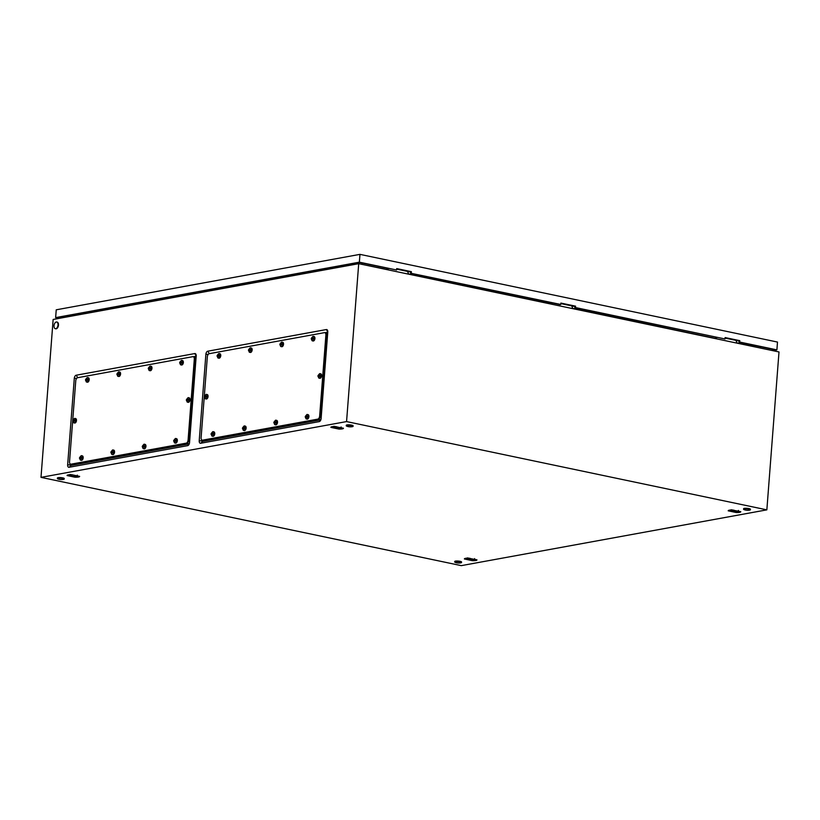 <?xml version="1.0" encoding="UTF-8"?>
<svg xmlns="http://www.w3.org/2000/svg" width="820" height="820" viewBox="0 0 820 820"><rect width="100%" height="100%" fill="white"/><g stroke="black" fill="none" stroke-linecap="round" stroke-linejoin="round"><path stroke-width="1.23" d="M202.448 440.217L202.683 441.416L320.835 419.85M327.754 332.213L325.058 332.705M189.256 443.866L71.104 465.432L70.879 464.233M193.479 356.731L196.185 356.228M461.291 565.636L41 477.363L346.563 421.582L766.854 509.855L461.291 565.636M346.563 421.582L358.709 263.681L53.146 319.462L41 477.363M327.774 332.028L321.112 418.538A2.839 1.609 101.9 0 1 320.107 421.08A2.839 1.609 101.9 0 1 319.236 421.613L200.674 443.261A2.839 1.609 101.9 0 1 199.219 440.791L205.881 354.281A2.839 1.609 101.9 0 1 207.757 351.196L326.319 329.558A2.839 1.609 101.9 0 1 327.611 330.542A2.839 1.609 101.9 0 1 327.774 332.028M69.095 467.287L187.667 445.639A2.839 1.609 -78.1 0 0 188.538 445.106A2.839 1.609 -78.1 0 0 189.543 442.554L196.195 356.044A2.839 1.609 -78.1 0 0 196.041 354.558A2.839 1.609 -78.1 0 0 194.75 353.574L76.178 375.222A2.839 1.609 -78.1 0 0 74.302 378.297L67.65 464.807A2.839 1.609 -78.1 0 0 69.095 467.287L71.104 465.432M358.709 263.681L779 351.954L766.854 509.855M338.865 429.055L339.818 429.065A5.976 1.107 -175.6 0 0 340.741 429.044A5.976 1.107 -175.6 0 0 341.591 428.983A5.976 1.107 -175.6 0 0 342.319 428.88A5.976 1.107 -175.6 0 0 342.883 428.747A5.976 1.107 -175.6 0 0 343.252 428.583A5.976 1.107 -175.6 0 0 343.447 428.388A5.976 1.107 -175.6 0 0 343.436 428.224L334.539 426.533A5.976 1.107 -175.6 0 0 333.607 426.564A5.976 1.107 -175.6 0 0 332.756 426.625A5.976 1.107 -175.6 0 0 332.028 426.718A5.976 1.107 -175.6 0 0 331.464 426.861A5.976 1.107 -175.6 0 0 331.095 427.015A5.976 1.107 -175.6 0 0 331.034 427.056A5.976 1.107 -175.6 0 0 330.901 427.22A5.976 1.107 -175.6 0 0 330.911 427.384L338.865 429.055L338.219 428.317M736.186 512.51L737.139 512.52A5.976 1.107 -175.6 0 0 738.061 512.5A5.976 1.107 -175.6 0 0 738.912 512.438A5.976 1.107 -175.6 0 0 739.64 512.336A5.976 1.107 -175.6 0 0 740.204 512.203A5.976 1.107 -175.6 0 0 740.573 512.039A5.976 1.107 -175.6 0 0 740.767 511.834A5.976 1.107 -175.6 0 0 740.757 511.67L731.86 509.989A5.976 1.107 -175.6 0 0 730.928 510.009A5.976 1.107 -175.6 0 0 730.077 510.071A5.976 1.107 -175.6 0 0 729.349 510.173A5.976 1.107 -175.6 0 0 728.785 510.306A5.976 1.107 -175.6 0 0 728.416 510.47A5.976 1.107 -175.6 0 0 728.355 510.511A5.976 1.107 -175.6 0 0 728.221 510.665A5.976 1.107 -175.6 0 0 728.232 510.839L736.186 512.51L735.54 511.772M75.04 477.219C78.095 477.26 79.622 476.984 79.622 476.379L71.668 474.708C68.613 474.667 67.086 474.944 67.086 475.549L75.04 477.219L74.405 476.481M67.219 475.221L68.326 474.862M472.361 560.665L473.314 560.685A5.976 1.107 -175.6 0 0 474.237 560.654A5.976 1.107 -175.6 0 0 475.087 560.593A5.976 1.107 -175.6 0 0 475.815 560.501A5.976 1.107 -175.6 0 0 476.379 560.357A5.976 1.107 -175.6 0 0 476.758 560.203A5.976 1.107 -175.6 0 0 476.943 559.999A5.976 1.107 -175.6 0 0 476.943 559.834L468.035 558.153A5.976 1.107 -175.6 0 0 467.113 558.174A5.976 1.107 -175.6 0 0 466.262 558.236A5.976 1.107 -175.6 0 0 465.534 558.338A5.976 1.107 -175.6 0 0 464.971 558.471A5.976 1.107 -175.6 0 0 464.591 558.635A5.976 1.107 -175.6 0 0 464.54 558.666A5.976 1.107 -175.6 0 0 464.407 558.83A5.976 1.107 -175.6 0 0 464.407 558.994L472.361 560.665L471.726 559.927M361.989 264.368L361.938 262.974M361.476 264.255L386.579 269.329M408.503 273.931L550.794 303.82M572.719 308.422L714.999 338.311M736.924 342.914L760.048 347.967M761.032 346.798L760.109 347.782M71.207 315.136L71.863 316.048M728.232 510.839L729.472 510.153M464.407 558.994L465.647 558.317M330.911 427.384L332.151 426.697M56.272 322.014A3.413 1.937 101.9 0 1 56.713 322.014A3.413 1.937 101.9 0 1 57.974 325.376A3.413 1.937 101.9 0 1 55.76 328.707A3.413 1.937 101.9 0 1 55.309 328.697A3.413 1.937 101.9 0 1 54.058 325.345A3.413 1.937 101.9 0 1 56.272 322.014M56.939 322.086A3.413 1.937 101.9 0 1 57.174 322.106A3.413 1.937 101.9 0 1 58.435 325.468A3.413 1.937 101.9 0 1 56.221 328.799A3.413 1.937 101.9 0 1 55.77 328.799A3.413 1.937 101.9 0 1 55.545 328.728M63.601 479.372A10.537 10.537 0 0 1 63.437 479.413A10.537 10.537 0 0 1 57.923 478.941A3.413 0.635 4.4 0 1 57.379 478.542A3.413 0.635 4.4 0 1 58.035 478.234A3.413 0.635 4.4 0 1 61.869 478.285A3.413 0.635 4.4 0 1 64.196 479.075A3.413 0.635 4.4 0 1 63.601 479.372A3.413 0.635 4.4 0 1 63.55 479.392M57.379 478.542L57.42 477.988A3.413 0.635 4.4 0 1 58.076 477.67A3.413 0.635 4.4 0 1 61.91 477.732A3.413 0.635 4.4 0 1 64.237 478.511L64.196 479.075M749.787 510.091A10.537 10.537 0 0 1 744.109 509.661A3.413 0.635 4.4 0 1 743.566 509.261A3.413 0.635 4.4 0 1 744.222 508.943A3.413 0.635 4.4 0 1 748.055 509.005A3.413 0.635 4.4 0 1 750.382 509.784A3.413 0.635 4.4 0 1 749.787 510.091A3.413 0.635 4.4 0 1 749.726 510.101M743.566 509.261L743.607 508.707A3.413 0.635 4.4 0 1 744.263 508.39A3.413 0.635 4.4 0 1 748.096 508.441A3.413 0.635 4.4 0 1 750.423 509.23L750.382 509.784M460.922 562.827A10.537 10.537 0 0 1 455.243 562.387A3.413 0.635 4.4 0 1 454.7 561.997A3.413 0.635 4.4 0 1 455.356 561.679A3.413 0.635 4.4 0 1 459.19 561.741A3.413 0.635 4.4 0 1 461.516 562.52A3.413 0.635 4.4 0 1 460.922 562.827A3.413 0.635 4.4 0 1 460.86 562.838M454.7 561.997L454.741 561.444A3.413 0.635 4.4 0 1 455.397 561.126A3.413 0.635 4.4 0 1 459.231 561.177A3.413 0.635 4.4 0 1 461.557 561.966L461.516 562.52M352.467 426.646A10.537 10.537 0 0 1 346.788 426.205A3.413 0.635 4.4 0 1 346.245 425.816A3.413 0.635 4.4 0 1 346.901 425.498A3.413 0.635 4.4 0 1 350.734 425.549A3.413 0.635 4.4 0 1 353.061 426.338A3.413 0.635 4.4 0 1 352.467 426.646A3.413 0.635 4.4 0 1 352.415 426.656M346.245 425.816L346.286 425.252A3.413 0.635 4.4 0 1 346.942 424.934A3.413 0.635 4.4 0 1 350.776 424.996A3.413 0.635 4.4 0 1 353.102 425.775L353.061 426.338M409.323 271.512A1.732 0.984 101.9 0 1 408.995 271.656A1.732 0.984 101.9 0 1 408.77 271.656A1.732 0.984 101.9 0 1 408.565 271.563M388.557 268.57L386.886 269.595M408.585 274.146L407.571 271.41M386.333 269.483L388.003 268.447M737.744 340.495A1.732 0.984 101.9 0 1 737.416 340.638A1.732 0.984 101.9 0 1 737.19 340.638A1.732 0.984 101.9 0 1 736.985 340.546M716.977 337.543L715.306 338.578M737.006 343.129L735.991 340.382M714.753 338.455L716.424 337.43M573.539 306.003A1.732 0.984 101.9 0 1 573.211 306.147A1.732 0.984 101.9 0 1 572.985 306.147A1.732 0.984 101.9 0 1 572.77 306.055M552.762 303.062L551.101 304.087M572.801 308.638L571.776 305.891M550.548 303.964L552.208 302.939M410.687 272.055L408.842 271.676A1.732 0.984 -78.1 0 0 408.842 271.676A1.732 0.984 -78.1 0 0 409.067 271.676A1.732 0.984 -78.1 0 0 409.395 271.522M737.221 340.648A1.732 0.984 -78.1 0 0 737.262 340.648A1.732 0.984 -78.1 0 0 737.487 340.659A1.732 0.984 -78.1 0 0 737.816 340.505M574.902 306.547L573.047 306.157A1.732 0.984 -78.1 0 0 573.047 306.157A1.732 0.984 -78.1 0 0 573.272 306.167A1.732 0.984 -78.1 0 0 573.611 306.014M575.476 307.561L724.993 338.967L574.81 307.684L575.476 307.561L575.589 306.167L560.89 303.082L560.777 304.476L560.111 304.599L410.605 273.193L560.777 304.476M59.163 318.365L55.637 317.617L359.365 262.174L396.572 269.985L396.675 268.591L411.373 271.676L411.271 273.07M359.365 262.174L359.959 254.364L56.242 309.806L55.637 317.617M771.794 350.437L775.31 349.802L739.025 342.176L739.691 342.053L739.794 340.659L725.095 337.573L724.993 338.967M739.691 342.053L776.899 349.873L772.717 350.632M359.959 254.364L777.493 342.063L776.899 349.873M59.829 318.242L57.226 317.688L359.611 262.492L396.572 269.985M739.025 342.176L739.127 340.782L725.075 337.83M574.81 307.684L574.922 306.29L560.87 303.338M410.605 273.193L410.707 271.799L396.654 268.847M739.127 340.782L739.794 340.659M410.707 271.799L411.373 271.676M574.922 306.29L575.589 306.167M319.656 416.037A2.849 1.609 101.9 0 1 317.781 419.133L202.56 440.166A2.849 1.609 101.9 0 1 202.191 440.166A2.849 1.609 101.9 0 1 201.105 437.685L207.337 356.772A2.849 1.609 101.9 0 1 209.223 353.686L324.433 332.654A2.849 1.609 101.9 0 1 324.802 332.654A2.849 1.609 101.9 0 1 325.888 335.134L319.656 416.037L320.282 416.17A2.849 1.609 101.9 0 1 318.396 419.266L203.186 440.299A2.849 1.609 101.9 0 1 202.817 440.289A2.849 1.609 101.9 0 1 202.519 440.176L203.186 440.299A2.849 1.609 101.9 0 1 202.817 440.289L202.191 440.166M325.099 332.776A2.849 1.609 101.9 0 1 325.427 332.787A2.849 1.609 101.9 0 1 326.503 335.267L320.282 416.17A2.849 1.609 101.9 0 1 318.396 419.266L203.186 440.299L204.559 440.586M326.801 333.074L325.427 332.787A2.849 1.609 101.9 0 1 326.503 335.267L320.282 416.17L321.286 416.375M205.963 396.009A1.138 0.646 101.9 0 0 204.692 396.244L204.897 397.505L206.537 396.665L205.707 395.445L204.446 396.357L206.086 394.379A2.276 1.291 101.9 0 1 206.117 394.379A2.276 1.291 101.9 0 1 206.414 394.379A2.276 1.291 101.9 0 1 207.255 396.613A2.276 1.291 101.9 0 1 205.779 398.838A2.276 1.291 101.9 0 1 205.482 398.838A2.276 1.291 101.9 0 1 205.174 398.704L204.426 396.542M206.896 394.543A2.276 1.291 101.9 0 1 207.193 394.543A2.276 1.291 101.9 0 1 208.034 396.777A2.276 1.291 101.9 0 1 206.558 399.002A2.276 1.291 101.9 0 1 206.261 399.002A2.276 1.291 101.9 0 1 205.984 398.889M205.748 395.875L204.395 397.054M206.558 396.193L205.779 396.039M204.826 396.9L205.594 397.228M205.584 397.106L204.856 396.952M205.615 396.357L204.877 396.203M205.646 396.296L204.918 396.142M218.653 355.183A1.138 0.646 101.9 0 0 217.382 355.419L217.587 356.679L219.227 355.839L218.397 354.619L217.136 355.531L218.776 353.553A2.276 1.291 101.9 0 1 218.807 353.553A2.276 1.291 101.9 0 1 219.104 353.553A2.276 1.291 101.9 0 1 219.945 355.798A2.276 1.291 101.9 0 1 218.468 358.012A2.276 1.291 101.9 0 1 218.171 358.012A2.276 1.291 101.9 0 1 217.864 357.879L217.115 355.716M219.586 353.717A2.276 1.291 101.9 0 1 219.883 353.717A2.276 1.291 101.9 0 1 220.723 355.962A2.276 1.291 101.9 0 1 219.247 358.176A2.276 1.291 101.9 0 1 218.95 358.176A2.276 1.291 101.9 0 1 218.673 358.063M218.438 355.05L217.085 356.228M219.247 355.367L218.468 355.214M218.602 355.88A1.138 0.646 101.9 0 1 218.253 356.556L217.925 356.454M217.515 356.075L218.284 356.403M218.274 356.28L217.546 356.126M218.304 355.531L217.566 355.378M218.335 355.47L217.607 355.316M250.049 349.453A1.138 0.646 101.9 0 0 248.778 349.679L248.972 350.939L250.612 350.109L249.792 348.889L248.532 349.802L250.161 347.823A2.276 1.291 101.9 0 1 250.202 347.823A2.276 1.291 101.9 0 1 250.5 347.823A2.276 1.291 101.9 0 1 251.33 350.058A2.276 1.291 101.9 0 1 249.854 352.282A2.276 1.291 101.9 0 1 249.557 352.282A2.276 1.291 101.9 0 1 249.259 352.139L248.501 349.986M250.981 347.987A2.276 1.291 101.9 0 1 251.279 347.987A2.276 1.291 101.9 0 1 252.119 350.222A2.276 1.291 101.9 0 1 250.633 352.446A2.276 1.291 101.9 0 1 250.336 352.446A2.276 1.291 101.9 0 1 250.069 352.323M249.823 349.32L248.48 350.499M250.633 349.638L249.864 349.484M249.987 350.15A1.138 0.646 101.9 0 1 249.639 350.827L249.321 350.724M248.901 350.345L249.68 350.673M249.669 350.55L248.931 350.396M249.69 349.802L248.952 349.648M249.731 349.74L248.993 349.586M279.928 344.062L281.557 342.094A2.276 1.291 101.9 0 1 281.588 342.094A2.276 1.291 101.9 0 1 281.885 342.094A2.276 1.291 101.9 0 1 282.726 344.328A2.276 1.291 101.9 0 1 281.25 346.553A2.276 1.291 101.9 0 1 280.952 346.553A2.276 1.291 101.9 0 1 280.645 346.409L279.897 344.256M282.059 343.683L280.512 343.283L279.866 344.769L281.034 345.087L282.059 343.683M282.367 342.258A2.276 1.291 101.9 0 1 282.664 342.258A2.276 1.291 101.9 0 1 283.505 344.492A2.276 1.291 101.9 0 1 282.029 346.716A2.276 1.291 101.9 0 1 281.731 346.716A2.276 1.291 101.9 0 1 281.455 346.593M281.434 343.723A1.138 0.646 101.9 0 0 280.163 343.949L279.866 344.769M282.029 343.898L281.26 343.754M281.383 344.42A1.138 0.646 101.9 0 1 281.034 345.087L280.717 344.994M280.296 344.615L281.065 344.943M281.055 344.82L280.327 344.666M281.219 343.59L280.43 344.646M280.471 344.185L279.928 344.072M281.086 344.072L280.348 343.918M281.127 344.01L280.389 343.857M312.83 337.994A1.138 0.646 101.9 0 0 311.559 338.219L311.754 339.48L313.394 338.65L312.574 337.43L311.313 338.342L312.943 336.364A2.276 1.291 101.9 0 1 312.984 336.354A2.276 1.291 101.9 0 1 313.281 336.364A2.276 1.291 101.9 0 1 314.121 338.598A2.276 1.291 101.9 0 1 312.635 340.823A2.276 1.291 101.9 0 1 312.338 340.823A2.276 1.291 101.9 0 1 312.041 340.679L311.282 338.527M313.763 336.518A2.276 1.291 101.9 0 1 314.06 336.528A2.276 1.291 101.9 0 1 314.901 338.762A2.276 1.291 101.9 0 1 313.414 340.987A2.276 1.291 101.9 0 1 313.117 340.987A2.276 1.291 101.9 0 1 312.851 340.864M312.604 337.861L311.262 339.039M313.414 338.168L312.645 338.024M311.682 338.885L312.461 339.213M312.451 339.09L311.713 338.937M312.471 338.342L311.743 338.188M312.512 338.281L311.774 338.127M319.503 375.283A1.138 0.646 101.9 0 0 318.242 375.509L318.437 376.769L320.077 375.939L319.257 374.719L317.996 375.632L319.626 373.654A2.276 1.291 101.9 0 1 319.656 373.643A2.276 1.291 101.9 0 1 319.954 373.654A2.276 1.291 101.9 0 1 320.794 375.888A2.276 1.291 101.9 0 1 319.318 378.112A2.276 1.291 101.9 0 1 319.021 378.112A2.276 1.291 101.9 0 1 318.724 377.969L317.965 375.816M320.446 373.807A2.276 1.291 101.9 0 1 320.733 373.817A2.276 1.291 101.9 0 1 321.573 376.052A2.276 1.291 101.9 0 1 320.097 378.276A2.276 1.291 101.9 0 1 319.8 378.276A2.276 1.291 101.9 0 1 319.534 378.153M319.287 375.15L317.945 376.329M320.097 375.457L319.329 375.314M318.365 376.175L319.144 376.503M319.134 376.38L318.396 376.226M319.154 375.632L318.416 375.478M319.195 375.57L318.457 375.416M306.813 416.109A1.138 0.646 101.9 0 0 305.553 416.334L305.747 417.595L307.387 416.765L306.567 415.545L305.306 416.457L306.936 414.479A2.276 1.291 101.9 0 1 306.967 414.469A2.276 1.291 101.9 0 1 307.264 414.479A2.276 1.291 101.9 0 1 308.105 416.714A2.276 1.291 101.9 0 1 306.629 418.938A2.276 1.291 101.9 0 1 306.332 418.938A2.276 1.291 101.9 0 1 306.034 418.794L305.276 416.642M307.756 414.633A2.276 1.291 101.9 0 1 308.043 414.643A2.276 1.291 101.9 0 1 308.884 416.878A2.276 1.291 101.9 0 1 307.408 419.102A2.276 1.291 101.9 0 1 307.111 419.102A2.276 1.291 101.9 0 1 306.834 418.979M306.598 415.976L305.245 417.154M307.408 416.283L306.639 416.14M305.675 417.001L306.444 417.318M306.444 417.206L305.706 417.052M306.465 416.457L305.727 416.304M306.506 416.396L305.768 416.242M275.428 421.839A1.138 0.646 101.9 0 0 274.157 422.064L274.351 423.325L275.991 422.495L275.171 421.275L273.911 422.187L275.54 420.209A2.276 1.291 101.9 0 1 275.582 420.209A2.276 1.291 101.9 0 1 275.879 420.209A2.276 1.291 101.9 0 1 276.719 422.443A2.276 1.291 101.9 0 1 275.233 424.668A2.276 1.291 101.9 0 1 274.936 424.668A2.276 1.291 101.9 0 1 274.638 424.524L273.88 422.372M276.361 420.373A2.276 1.291 101.9 0 1 276.658 420.373A2.276 1.291 101.9 0 1 277.498 422.607A2.276 1.291 101.9 0 1 276.012 424.832A2.276 1.291 101.9 0 1 275.725 424.832A2.276 1.291 101.9 0 1 275.448 424.709M275.202 421.705L273.859 422.884M276.012 422.013L275.243 421.869M274.28 422.731L275.059 423.058M275.048 422.935L274.31 422.782M275.069 422.187L274.341 422.033M275.11 422.126L274.372 421.972M242.525 427.907L244.155 425.939A2.276 1.291 101.9 0 1 244.186 425.939A2.276 1.291 101.9 0 1 244.483 425.939A2.276 1.291 101.9 0 1 245.323 428.173A2.276 1.291 101.9 0 1 243.847 430.397A2.276 1.291 101.9 0 1 243.55 430.397A2.276 1.291 101.9 0 1 243.243 430.254L242.494 428.101M244.657 427.527L243.109 427.128L242.464 428.614L243.632 428.942L244.657 427.527M244.965 426.103A2.276 1.291 101.9 0 1 245.262 426.103A2.276 1.291 101.9 0 1 246.102 428.337A2.276 1.291 101.9 0 1 244.626 430.561A2.276 1.291 101.9 0 1 244.329 430.561A2.276 1.291 101.9 0 1 244.052 430.438M244.032 427.568A1.138 0.646 101.9 0 0 242.761 427.794L242.464 428.614M244.626 427.753L243.858 427.599M242.894 428.46L243.663 428.788M243.653 428.665L242.925 428.511M243.817 427.435L243.027 428.491M243.068 428.03L242.525 427.917M243.683 427.917L242.945 427.763M243.724 427.856L242.986 427.702M212.647 433.298A1.138 0.646 101.9 0 0 211.375 433.534L211.57 434.795L213.21 433.954L212.39 432.734L211.129 433.647L212.759 431.668A2.276 1.291 101.9 0 1 212.8 431.668A2.276 1.291 101.9 0 1 213.097 431.668A2.276 1.291 101.9 0 1 213.928 433.913A2.276 1.291 101.9 0 1 212.452 436.127A2.276 1.291 101.9 0 1 212.154 436.127A2.276 1.291 101.9 0 1 211.857 435.994L211.099 433.831M213.579 431.832A2.276 1.291 101.9 0 1 213.876 431.832A2.276 1.291 101.9 0 1 214.717 434.077A2.276 1.291 101.9 0 1 213.231 436.291A2.276 1.291 101.9 0 1 212.933 436.291A2.276 1.291 101.9 0 1 212.667 436.178M212.421 433.165L211.078 434.344M213.231 433.483L212.462 433.329M212.585 433.995A1.138 0.646 101.9 0 1 212.236 434.672L211.919 434.569M211.498 434.19L212.277 434.518M212.267 434.395L211.529 434.241M212.288 433.647L211.56 433.493M212.329 433.585L211.591 433.431M470.567 558.492A3.7 0.687 -175.6 0 0 469.194 558.451A3.7 0.687 -175.6 0 0 467.021 558.851A3.7 0.687 -175.6 0 0 467.062 559.045A3.7 0.687 -175.6 0 0 468.517 559.588A3.7 0.687 -175.6 0 0 472.197 559.937A3.7 0.687 -175.6 0 0 474.308 559.599A3.7 0.687 -175.6 0 0 474.36 559.537A3.7 0.687 -175.6 0 0 474.237 559.271M469.932 558.358L467.297 557.907L467.021 558.851L466.877 558.184M474.185 559.353L474.626 558.604M734.382 510.337A3.7 0.687 -175.6 0 0 733.008 510.286A3.7 0.687 -175.6 0 0 730.845 510.686A3.7 0.687 -175.6 0 0 730.876 510.88A3.7 0.687 -175.6 0 0 732.342 511.424A3.7 0.687 -175.6 0 0 736.011 511.772A3.7 0.687 -175.6 0 0 738.123 511.444A3.7 0.687 -175.6 0 0 738.184 511.372A3.7 0.687 -175.6 0 0 738.061 511.106M731.102 509.753L730.845 510.686L730.702 510.019M733.746 510.204L731.112 509.753M738 511.198L738.451 510.44M337.061 426.882A3.7 0.687 -175.6 0 0 335.687 426.841A3.7 0.687 -175.6 0 0 333.525 427.23A3.7 0.687 -175.6 0 0 333.555 427.425A3.7 0.687 -175.6 0 0 335.021 427.978A3.7 0.687 -175.6 0 0 338.691 428.317A3.7 0.687 -175.6 0 0 340.802 427.989A3.7 0.687 -175.6 0 0 340.864 427.927A3.7 0.687 -175.6 0 0 340.741 427.65M336.425 426.748L333.791 426.297L333.525 427.23L333.381 426.574M340.679 427.743L341.13 426.984M73.246 475.046A3.7 0.687 -175.6 0 0 71.873 474.995A3.7 0.687 -175.6 0 0 69.7 475.395A3.7 0.687 -175.6 0 0 69.741 475.59A3.7 0.687 -175.6 0 0 71.196 476.133A3.7 0.687 -175.6 0 0 74.876 476.481A3.7 0.687 -175.6 0 0 76.988 476.153A3.7 0.687 -175.6 0 0 77.039 476.082A3.7 0.687 -175.6 0 0 76.926 475.815M72.611 474.913L69.977 474.462L69.7 475.395L69.556 474.739M76.865 475.907L77.305 475.149M188.087 440.063A2.849 1.609 101.9 0 1 186.201 443.159L70.992 464.181A2.849 1.609 101.9 0 1 70.623 464.181A2.849 1.609 101.9 0 1 69.536 461.701L75.758 380.798A2.849 1.609 101.9 0 1 77.644 377.702L192.854 356.669A2.849 1.609 101.9 0 1 193.223 356.669A2.849 1.609 101.9 0 1 194.309 359.15L188.087 440.063L188.702 440.186A2.849 1.609 101.9 0 1 186.816 443.282L71.606 464.315A2.849 1.609 101.9 0 1 71.237 464.315A2.849 1.609 101.9 0 1 70.94 464.192M193.52 356.792A2.849 1.609 101.9 0 1 193.848 356.803A2.849 1.609 101.9 0 1 194.934 359.283L188.702 440.186A2.849 1.609 101.9 0 1 186.816 443.282L71.606 464.315A2.849 1.609 101.9 0 1 71.237 464.315L70.623 464.181M195.221 357.089L193.848 356.803A2.849 1.609 101.9 0 1 194.934 359.283L188.702 440.186L189.707 440.401M72.877 420.373L74.507 418.405A2.276 1.291 101.9 0 1 74.538 418.395A2.276 1.291 101.9 0 1 74.835 418.395A2.276 1.291 101.9 0 1 75.676 420.639A2.276 1.291 101.9 0 1 74.2 422.864A2.276 1.291 101.9 0 1 73.902 422.853A2.276 1.291 101.9 0 1 73.605 422.72L72.847 420.557M75.01 419.994L73.472 419.584L72.826 421.08L73.984 421.398L75.01 419.994M75.327 418.559A2.276 1.291 101.9 0 1 75.614 418.559A2.276 1.291 101.9 0 1 76.455 420.803A2.276 1.291 101.9 0 1 74.979 423.028A2.276 1.291 101.9 0 1 74.681 423.017A2.276 1.291 101.9 0 1 74.415 422.905M74.384 420.024A1.138 0.646 101.9 0 0 73.123 420.26L72.826 421.08M74.979 420.209L74.21 420.065M74.333 420.721A1.138 0.646 101.9 0 1 73.984 421.398L73.667 421.306M73.246 420.926L74.015 421.244M74.015 421.131L73.277 420.978M74.169 419.891L73.38 420.957M73.421 420.496L72.877 420.383M74.036 420.383L73.298 420.229M74.077 420.322L73.339 420.168M87.074 379.199A1.138 0.646 101.9 0 0 85.813 379.434L86.008 380.695L87.648 379.865L86.828 378.635L85.567 379.558L87.197 377.579A2.276 1.291 101.9 0 1 87.227 377.569A2.276 1.291 101.9 0 1 87.525 377.569A2.276 1.291 101.9 0 1 88.365 379.814A2.276 1.291 101.9 0 1 86.889 382.038A2.276 1.291 101.9 0 1 86.592 382.028A2.276 1.291 101.9 0 1 86.295 381.894L85.536 379.732M88.017 377.733A2.276 1.291 101.9 0 1 88.304 377.733A2.276 1.291 101.9 0 1 89.144 379.978A2.276 1.291 101.9 0 1 87.668 382.202A2.276 1.291 101.9 0 1 87.371 382.192A2.276 1.291 101.9 0 1 87.105 382.079M86.858 379.065L85.516 380.255M87.668 379.383L86.899 379.24M85.936 380.101L86.715 380.418M86.705 380.306L85.967 380.152M86.725 379.558L85.987 379.404M86.766 379.496L86.028 379.342M118.469 373.469A1.138 0.646 101.9 0 0 117.198 373.705L117.403 374.965L119.043 374.135L118.213 372.905L116.952 373.828L118.592 371.849A2.276 1.291 101.9 0 1 118.623 371.839A2.276 1.291 101.9 0 1 118.92 371.839A2.276 1.291 101.9 0 1 119.761 374.084A2.276 1.291 101.9 0 1 118.275 376.308A2.276 1.291 101.9 0 1 117.988 376.298A2.276 1.291 101.9 0 1 117.68 376.165L116.922 374.002M119.402 372.003A2.276 1.291 101.9 0 1 119.699 372.003A2.276 1.291 101.9 0 1 120.54 374.248A2.276 1.291 101.9 0 1 119.064 376.472A2.276 1.291 101.9 0 1 118.767 376.462A2.276 1.291 101.9 0 1 118.49 376.349M118.254 373.336L116.901 374.525M119.054 373.654L118.285 373.51M117.332 374.371L118.1 374.689M118.09 374.576L117.362 374.422M118.121 373.828L117.383 373.674M118.152 373.766L117.424 373.612M149.865 367.739A1.138 0.646 101.9 0 0 148.594 367.975L148.789 369.236L150.429 368.395L149.609 367.175L148.348 368.088L149.978 366.12A2.276 1.291 101.9 0 1 150.019 366.109A2.276 1.291 101.9 0 1 150.306 366.109A2.276 1.291 101.9 0 1 151.147 368.354A2.276 1.291 101.9 0 1 149.671 370.568A2.276 1.291 101.9 0 1 149.373 370.568A2.276 1.291 101.9 0 1 149.076 370.435L148.317 368.272M150.798 366.273A2.276 1.291 101.9 0 1 151.095 366.273A2.276 1.291 101.9 0 1 151.936 368.518A2.276 1.291 101.9 0 1 150.45 370.732A2.276 1.291 101.9 0 1 150.152 370.732A2.276 1.291 101.9 0 1 149.886 370.619M149.64 367.606L148.297 368.785M150.45 367.924L149.681 367.77M149.804 368.436A1.138 0.646 101.9 0 1 149.455 369.113L149.137 369.01M148.717 368.641L149.496 368.959M149.486 368.846L148.748 368.682M149.506 368.098L148.768 367.944M149.547 368.036L148.809 367.883M181.251 362.01A1.138 0.646 101.9 0 0 179.98 362.245L180.185 363.506L181.825 362.665L180.994 361.446L179.734 362.358L181.374 360.39A2.276 1.291 101.9 0 1 181.404 360.38A2.276 1.291 101.9 0 1 181.702 360.38A2.276 1.291 101.9 0 1 182.542 362.624A2.276 1.291 101.9 0 1 181.066 364.838A2.276 1.291 101.9 0 1 180.769 364.838A2.276 1.291 101.9 0 1 180.461 364.705L179.713 362.542M182.183 360.544A2.276 1.291 101.9 0 1 182.481 360.544A2.276 1.291 101.9 0 1 183.321 362.788A2.276 1.291 101.9 0 1 181.845 365.002A2.276 1.291 101.9 0 1 181.548 365.002A2.276 1.291 101.9 0 1 181.271 364.89M181.035 361.876L179.683 363.055M181.845 362.194L181.066 362.04M181.199 362.707A1.138 0.646 101.9 0 1 180.851 363.383L180.523 363.28M180.113 362.911L180.882 363.229M180.871 363.106L180.144 362.952M180.902 362.368L180.164 362.214M180.933 362.307L180.205 362.143M187.934 399.299A1.138 0.646 101.9 0 0 186.663 399.535L186.857 400.795L188.498 399.955L187.677 398.735L186.417 399.647L188.046 397.679A2.276 1.291 101.9 0 1 188.087 397.669A2.276 1.291 101.9 0 1 188.385 397.669A2.276 1.291 101.9 0 1 189.225 399.914A2.276 1.291 101.9 0 1 187.739 402.128A2.276 1.291 101.9 0 1 187.442 402.128A2.276 1.291 101.9 0 1 187.144 401.995L186.386 399.832M188.866 397.833A2.276 1.291 101.9 0 1 189.164 397.833A2.276 1.291 101.9 0 1 190.004 400.078A2.276 1.291 101.9 0 1 188.518 402.292A2.276 1.291 101.9 0 1 188.221 402.292A2.276 1.291 101.9 0 1 187.954 402.179M187.708 399.166L186.365 400.344M188.518 399.483L187.749 399.33M186.786 400.201L187.565 400.519M187.554 400.396L186.816 400.242M187.575 399.658L186.847 399.504M187.616 399.596L186.878 399.432M175.244 440.125A1.138 0.646 101.9 0 0 173.973 440.36L174.168 441.621L175.808 440.781L174.988 439.561L173.727 440.473L175.357 438.505A2.276 1.291 101.9 0 1 175.398 438.495A2.276 1.291 101.9 0 1 175.695 438.495A2.276 1.291 101.9 0 1 176.525 440.74A2.276 1.291 101.9 0 1 175.049 442.954A2.276 1.291 101.9 0 1 174.752 442.954A2.276 1.291 101.9 0 1 174.455 442.82L173.696 440.658M176.177 438.659A2.276 1.291 101.9 0 1 176.474 438.659A2.276 1.291 101.9 0 1 177.315 440.904A2.276 1.291 101.9 0 1 175.828 443.118A2.276 1.291 101.9 0 1 175.531 443.118A2.276 1.291 101.9 0 1 175.265 443.005M175.019 439.991L173.676 441.17M175.828 440.309L175.06 440.155M174.096 441.027L174.875 441.344M174.865 441.221L174.127 441.068M174.885 440.483L174.158 440.319M174.926 440.412L174.188 440.258M143.849 445.854A1.138 0.646 101.9 0 0 142.577 446.09L142.782 447.351L144.422 446.51L143.592 445.291L142.332 446.203L143.971 444.235A2.276 1.291 101.9 0 1 144.002 444.225A2.276 1.291 101.9 0 1 144.299 444.225A2.276 1.291 101.9 0 1 145.14 446.469A2.276 1.291 101.9 0 1 143.664 448.683A2.276 1.291 101.9 0 1 143.367 448.683A2.276 1.291 101.9 0 1 143.059 448.55L142.311 446.387M144.781 444.389A2.276 1.291 101.9 0 1 145.078 444.389A2.276 1.291 101.9 0 1 145.919 446.633A2.276 1.291 101.9 0 1 144.443 448.847A2.276 1.291 101.9 0 1 144.146 448.847A2.276 1.291 101.9 0 1 143.869 448.735M143.633 445.721L142.28 446.9M144.443 446.039L143.664 445.885M143.797 446.551A1.138 0.646 101.9 0 1 143.449 447.228L143.131 447.125M142.711 446.756L143.479 447.074M143.469 446.961L142.741 446.797M143.5 446.213L142.762 446.059M143.531 446.152L142.803 445.998M112.463 451.584A1.138 0.646 101.9 0 0 111.192 451.82L111.387 453.081L113.027 452.24L112.207 451.02L110.946 451.943L112.576 449.965A2.276 1.291 101.9 0 1 112.617 449.954A2.276 1.291 101.9 0 1 112.904 449.954A2.276 1.291 101.9 0 1 113.744 452.199A2.276 1.291 101.9 0 1 112.268 454.423A2.276 1.291 101.9 0 1 111.971 454.413A2.276 1.291 101.9 0 1 111.674 454.28L110.915 452.117M113.396 450.118A2.276 1.291 101.9 0 1 113.693 450.118A2.276 1.291 101.9 0 1 114.533 452.363A2.276 1.291 101.9 0 1 113.047 454.587A2.276 1.291 101.9 0 1 112.75 454.577A2.276 1.291 101.9 0 1 112.483 454.464M112.237 451.451L110.895 452.64M113.047 451.769L112.278 451.625M111.315 452.486L112.094 452.804M112.084 452.691L111.346 452.537M112.104 451.943L111.366 451.789M112.145 451.881L111.407 451.728M81.067 457.314A1.138 0.646 101.9 0 0 79.796 457.55L80.001 458.81L81.641 457.98L80.811 456.75L79.55 457.673L81.19 455.694A2.276 1.291 101.9 0 1 81.221 455.684A2.276 1.291 101.9 0 1 81.518 455.684A2.276 1.291 101.9 0 1 82.359 457.929A2.276 1.291 101.9 0 1 80.873 460.153A2.276 1.291 101.9 0 1 80.585 460.143A2.276 1.291 101.9 0 1 80.278 460.01L79.519 457.847M82 455.848A2.276 1.291 101.9 0 1 82.297 455.848A2.276 1.291 101.9 0 1 83.138 458.093A2.276 1.291 101.9 0 1 81.662 460.317A2.276 1.291 101.9 0 1 81.364 460.307A2.276 1.291 101.9 0 1 81.088 460.194M80.852 457.181L79.499 458.37M81.662 457.498L80.883 457.355M79.929 458.216L80.698 458.534M80.688 458.421L79.96 458.267M80.719 457.673L79.981 457.519M80.749 457.611L80.022 457.457M70.817 464.95L67.65 464.807M76.629 378.399L74.302 378.297M77.746 377.682L76.178 375.222M196.205 355.87L194.75 353.574M189.03 444.378L187.667 445.639M327.785 331.844L326.319 329.558M209.325 353.666L207.757 351.196M208.208 354.383L205.881 354.281M202.397 440.934L199.219 440.791M202.683 441.416L200.674 443.261M320.61 420.363L319.236 421.613M319.779 419.553L317.781 419.133M327.508 335.472L325.888 335.134M205.912 396.706A1.138 0.646 101.9 0 1 204.641 396.941M218.253 356.556A1.138 0.646 101.9 0 1 217.331 356.116M249.639 350.827A1.138 0.646 101.9 0 1 248.726 350.386M281.034 345.087A1.138 0.646 101.9 0 1 280.112 344.646M312.779 338.691A1.138 0.646 101.9 0 1 311.508 338.916M319.452 375.98A1.138 0.646 101.9 0 1 318.18 376.206M306.762 416.806A1.138 0.646 101.9 0 1 305.491 417.031M275.377 422.536A1.138 0.646 101.9 0 1 274.106 422.761M243.981 428.265A1.138 0.646 101.9 0 1 242.71 428.501M212.236 434.672A1.138 0.646 101.9 0 1 211.324 434.231M188.2 443.569L186.201 443.159M72.99 464.602L70.992 464.181M195.929 359.498L194.309 359.15M73.984 421.398A1.138 0.646 101.9 0 1 73.062 420.957M87.022 379.896A1.138 0.646 101.9 0 1 85.751 380.131M118.418 374.166A1.138 0.646 101.9 0 1 117.147 374.402M149.455 369.113A1.138 0.646 101.9 0 1 148.533 368.672M180.851 363.383A1.138 0.646 101.9 0 1 179.928 362.942M187.872 399.996A1.138 0.646 101.9 0 1 186.611 400.232M175.183 440.822A1.138 0.646 101.9 0 1 173.922 441.057M143.449 447.228A1.138 0.646 101.9 0 1 142.526 446.787M112.401 452.281A1.138 0.646 101.9 0 1 111.141 452.517M81.016 458.011A1.138 0.646 101.9 0 1 79.745 458.247M408.77 271.656L396.634 269.114M737.19 340.638L725.054 338.086M572.985 306.147L560.849 303.595M739.107 341.038L737.262 340.648M325.427 332.787L324.802 332.654M204.19 440.586L202.817 440.289M206.414 394.379L207.193 394.543M205.482 398.838L206.261 399.002M219.104 353.553L219.883 353.717M218.171 358.012L218.95 358.176M250.5 347.823L251.279 347.987M249.557 352.282L250.336 352.446M281.885 342.094L282.664 342.258M280.952 346.553L281.731 346.716M313.281 336.364L314.06 336.528M312.338 340.823L313.117 340.987M319.954 373.654L320.733 373.817M319.021 378.112L319.8 378.276M307.264 414.479L308.043 414.643M306.332 418.938L307.111 419.102M275.879 420.209L276.658 420.373M274.936 424.668L275.725 424.832M244.483 425.939L245.262 426.103M243.55 430.397L244.329 430.561M213.097 431.668L213.876 431.832M212.154 436.127L212.933 436.291M193.848 356.803L193.223 356.669M72.611 464.602L71.237 464.315M74.835 418.395L75.614 418.559M73.902 422.853L74.681 423.017M87.525 377.569L88.304 377.733M86.592 382.028L87.371 382.192M118.92 371.839L119.699 372.003M117.988 376.298L118.767 376.462M150.306 366.109L151.095 366.273M149.373 370.568L150.152 370.732M181.702 360.38L182.481 360.544M180.769 364.838L181.548 365.002M188.385 397.669L189.164 397.833M187.442 402.128L188.221 402.292M175.695 438.495L176.474 438.659M174.752 442.954L175.531 443.118M144.299 444.225L145.078 444.389M143.367 448.683L144.146 448.847M112.904 449.954L113.693 450.118M111.971 454.413L112.75 454.577M81.518 455.684L82.297 455.848M80.585 460.143L81.364 460.307"/></g></svg>
